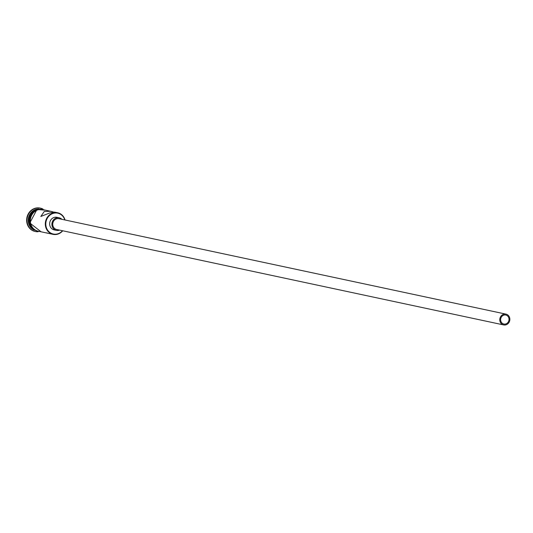 <?xml version="1.0" encoding="UTF-8"?>
<svg xmlns="http://www.w3.org/2000/svg" width="533" height="533" viewBox="0 0 533 533"><rect width="100%" height="100%" fill="white"/><g stroke="black" fill="none" stroke-linecap="round" stroke-linejoin="round"><path stroke-width="0.8" d="M64.806 219.936A10.667 9.701 102.1 0 0 52.574 213.606A10.667 9.701 102.1 0 0 46.251 227.218A10.667 9.701 102.1 0 0 58.49 233.587A10.667 9.701 102.1 0 0 62.501 230.729M62.727 230.776A11.033 10.034 -77.9 0 1 58.443 233.9A11.033 10.034 -77.9 0 1 53.08 234.36A11.033 10.034 -77.9 0 1 45.312 224.42A11.033 10.034 -77.9 0 1 52.321 213.227A11.033 10.034 -77.9 0 1 57.691 212.774A11.033 10.034 -77.9 0 1 65.033 219.982M506.097 323.844A4.597 4.184 102.1 0 0 509.015 319.18A4.597 4.184 102.1 0 0 505.777 315.036A4.597 4.184 102.1 0 0 503.545 315.23A4.597 4.184 102.1 0 0 500.62 319.893A4.597 4.184 102.1 0 0 503.858 324.031A4.597 4.184 102.1 0 0 506.097 323.844M503.285 314.37A5.517 5.017 102.1 0 0 499.781 319.96A5.517 5.017 102.1 0 0 503.665 324.93A5.517 5.017 102.1 0 0 506.35 324.704A5.517 5.017 102.1 0 0 509.854 319.107A5.517 5.017 102.1 0 0 505.97 314.137A5.517 5.017 102.1 0 0 503.285 314.37M505.97 314.137L58.93 218.683A5.517 5.017 102.1 0 0 56.251 218.91A5.517 5.017 102.1 0 0 52.74 224.506A5.517 5.017 102.1 0 0 56.625 229.476L503.665 324.93M61.881 219.31A6.436 5.856 102.1 0 0 59.123 217.784A6.436 5.856 102.1 0 0 55.992 218.05A6.436 5.856 102.1 0 0 51.901 224.58A6.436 5.856 102.1 0 0 56.438 230.376A6.436 5.856 102.1 0 0 59.563 230.109A6.436 5.856 102.1 0 0 59.576 230.103M59.123 217.784L56.878 217.304A6.436 5.856 102.1 0 0 53.746 217.571A6.436 5.856 102.1 0 0 49.656 224.1A6.436 5.856 102.1 0 0 54.186 229.896L56.438 230.376M53.46 212.021L50.688 211.281L44.232 211.501L40.834 216.465L50.222 212.78L54.506 212.094L57.691 212.774M33.173 229.25A11.033 10.034 -77.9 0 1 29.102 218.777A11.033 10.034 -77.9 0 1 35.997 209.742A11.033 10.034 -77.9 0 1 37.43 209.309M34.385 230.203A11.033 10.034 -77.9 0 1 28.242 219.843A11.033 10.034 -77.9 0 1 35.251 209.582A11.033 10.034 -77.9 0 1 38.922 208.929M38.156 231.728A11.953 10.873 -77.9 0 1 35.438 231.535A11.953 10.873 -77.9 0 1 27.023 220.769A11.953 10.873 -77.9 0 1 34.618 208.643A11.953 10.873 -77.9 0 1 40.435 208.15A11.953 10.873 -77.9 0 1 42.993 209.076M53.08 234.36L38.103 231.162A11.033 10.034 -77.9 0 1 30.334 221.222A11.033 10.034 -77.9 0 1 37.343 210.029A11.033 10.034 -77.9 0 1 42.713 209.576L50.688 211.281M46.078 232.861L47.124 232.934M32.34 228.384A11.033 10.034 -77.9 0 1 36.224 209.789A11.033 10.034 -77.9 0 1 36.317 209.755M35.251 231.489A11.953 10.873 -77.9 0 1 35.065 231.455A11.953 10.873 -77.9 0 1 26.65 220.689A11.953 10.873 -77.9 0 1 34.245 208.563A11.953 10.873 -77.9 0 1 40.062 208.07A11.953 10.873 -77.9 0 1 40.248 208.11M43.979 209.849A11.126 10.12 102.1 0 0 37.317 209.942A11.126 10.12 102.1 0 0 30.294 221.941A11.126 10.12 102.1 0 0 39.375 231.429M37.896 231.209A11.126 10.12 -77.9 0 1 29.881 221.255A11.126 10.12 -77.9 0 1 36.944 209.862M37.243 209.755A11.126 10.12 -77.9 0 1 42.547 209.449M35.438 231.535L35.065 231.455M45.678 210.209L36.964 209.476L29.795 222.987L41.068 231.795M40.435 208.15L40.062 208.07"/></g></svg>

